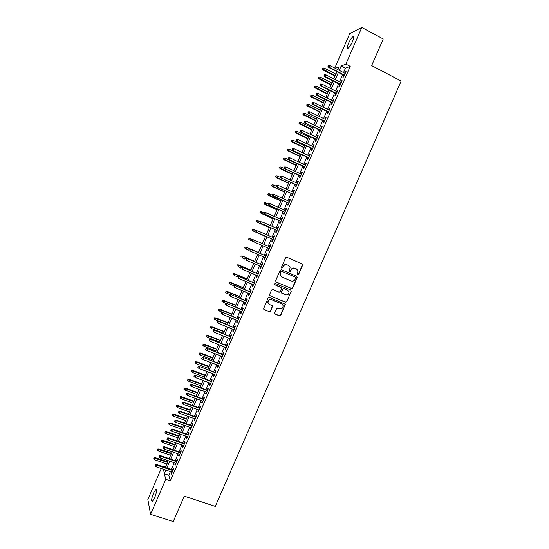 <?xml version="1.0" encoding="UTF-8"?>
<svg xmlns="http://www.w3.org/2000/svg" width="549" height="549" viewBox="0 0 549 549"><rect width="100%" height="100%" fill="white"/><g stroke="black" fill="none" stroke-linecap="round" stroke-linejoin="round"><path stroke-width="0.82" d="M297.668 274.98L298.532 274.617L302.629 265.222L302.17 263.966L286.825 257.309L285.583 257.824L281.465 267.288L281.795 268.166L282.666 267.802L283.202 266.581C284.114 264.927 285.446 264.371 287.182 264.913L288.465 265.469L290.098 267.315L289.398 271.179L289.755 271.583L290.627 271.22L291.155 269.998C292.068 268.351 293.392 267.795 295.115 268.337L296.391 268.886L297.997 270.671L297.345 274.102L297.668 274.98M297.517 274.884L298.279 274.486L302.369 265.098L301.964 263.877M281.644 268.077L283.202 266.581M289.604 271.487L291.155 269.998M153.583 492.94L155.792 489.413C157.062 489.578 156.664 492.405 154.598 497.902L152.389 501.422C151.126 501.223 151.524 498.396 153.583 492.94M348.43 43.467C350.008 40.029 351.497 37.771 352.897 36.708C354.112 36.282 353.981 37.881 352.527 41.511C350.935 44.97 349.445 47.228 348.052 48.278C346.844 48.689 346.968 47.084 348.43 43.467M274.733 312.903L275.207 314.138L279.516 315.908L280.752 315.38L285.336 304.352L269.408 297.338L268.159 297.874L263.547 308.915L264.083 309.574L269.333 311.729L270.582 311.201L272.579 306.129L269.449 304.421L268.022 302.705C268.036 300.317 269.195 299.308 271.515 299.685L281.658 303.899L283.058 305.519C283.099 307.941 281.953 308.97 279.606 308.62L277.918 307.92L276.675 308.449L274.733 312.903M334.787 68.069L349.706 33.647L361.791 27.45L383.229 38.965L371.646 65.585L401.161 81.053L215.277 506.391L184.272 496.152L173.216 521.55L150.57 514.31L147.839 499.466L161.262 468.503M361.791 27.45L345.884 64.109L341.155 66.017L339.261 70.375M170.396 471.584L168.804 475.256L170.293 480.835L350.221 66.36L345.884 64.109M170.293 480.835L165.75 479.318L150.57 514.31M291.471 288.493L292.706 287.971L297.249 277.554L296.789 276.305L281.424 269.724L280.182 270.245L275.612 280.738L276.085 281.987L291.471 288.493L292.459 287.827L296.995 277.417L296.7 276.264M291.265 291.279L286.729 301.682L285.494 302.211L270.081 295.787L269.607 294.545L271.556 290.064L272.805 289.536L279.07 292.164L280.313 291.636L281.658 288.033L274.61 284.677L274.246 284.238L275.152 283.435L290.798 290.037L291.265 291.279L286.729 301.682M343.763 75.22L342.892 77.231L343.674 76.949L346.076 71.418L345.287 71.713L344.662 73.154M339.776 84.409L338.905 86.413L339.68 86.159L342.075 80.634L341.3 80.902L340.661 82.364M335.796 93.584L334.924 95.581L335.686 95.361L338.081 89.837L337.312 90.077L336.667 91.566M331.816 102.759L330.951 104.749L331.699 104.55L334.094 99.04L333.339 99.245L332.68 100.762M327.835 111.921L326.978 113.904L327.712 113.732L330.1 108.228L329.359 108.407L328.693 109.944M323.869 121.068L323.011 123.045L323.732 122.907L326.12 117.404L325.392 117.561L324.713 119.119M319.895 130.216L319.044 132.185L319.751 132.076L322.139 126.579L321.419 126.702L320.733 128.288M315.936 139.35L315.078 141.313L315.778 141.23L318.159 135.74L317.459 135.836L316.759 137.449M311.969 148.477L311.118 150.44L311.805 150.385L314.186 144.895L313.493 144.963L312.786 146.597M308.016 157.597L307.166 159.546L307.838 159.526L310.219 154.043L309.54 154.084L308.819 155.738M304.064 166.704L303.213 168.653L303.878 168.653L306.253 163.177L305.587 163.19L304.86 164.872M300.111 175.81L299.267 177.752L299.919 177.78L302.293 172.304L301.634 172.29L300.9 173.999M296.165 184.903L295.328 186.838L295.959 186.893L298.333 181.424L297.688 181.383L296.94 183.112M292.226 193.982L291.389 195.918L292.006 196L294.381 190.537L293.749 190.469L292.988 192.219M288.287 203.061L287.45 204.983L288.06 205.1L290.428 199.637L289.81 199.541L289.042 201.318M284.348 212.127L283.517 214.048L284.114 214.185L286.482 208.737L285.878 208.613L285.096 210.411M280.415 221.185L279.585 223.1L280.175 223.265L282.536 217.823L281.946 217.672L281.157 219.49M276.49 230.237L275.66 232.145L276.236 232.337L278.597 226.895L278.02 226.716L277.218 228.562M272.565 239.282L271.741 241.183L272.304 241.402L274.665 235.967L274.095 235.761L273.278 237.628M268.646 248.32L267.823 250.207L268.372 250.461L270.732 245.026L270.17 244.792L269.353 246.686M264.721 257.364L263.911 259.231L264.446 259.505L266.8 254.077L266.258 253.816L265.435 255.717M260.796 266.402L260 268.241L260.521 268.543L262.875 263.122L262.347 262.834L261.516 264.735M256.877 275.433L256.088 277.245L256.603 277.574L258.956 272.16L258.435 271.844L257.611 273.745M252.965 284.451L252.19 286.242L252.691 286.599L255.038 281.184L254.53 280.841L253.7 282.749M249.054 293.468L248.285 295.225L248.779 295.609L251.126 290.201L250.625 289.831L249.802 291.739M245.142 302.472L244.394 304.201L244.868 304.613L247.215 299.212L246.727 298.814L245.897 300.728M241.237 311.468L240.496 313.17L240.963 313.609L243.303 308.215L242.836 307.79L242.006 309.705M237.34 320.458L236.612 322.133L237.065 322.599L239.405 317.205L238.945 316.759L238.115 318.674M233.442 329.434L232.721 331.088L233.167 331.582L235.5 326.195L235.054 325.715L234.224 327.629M229.551 338.404L228.844 340.03L229.269 340.552L231.609 335.171L231.17 334.664L230.34 336.585M225.66 347.366L224.966 348.965L225.385 349.514L227.718 344.141L227.293 343.605L226.456 345.527M221.775 356.322L221.089 357.9L221.494 358.47L223.827 353.096L223.416 352.54L222.578 354.462M217.891 365.27L217.219 366.814L217.61 367.418L219.943 362.052L219.538 361.468L218.708 363.39M214.014 374.205L213.348 375.729L213.733 376.353L216.059 370.994L215.668 370.383L214.837 372.311M210.137 383.14L209.485 384.629L209.855 385.281L212.182 379.929L211.804 379.29L210.967 381.219M206.266 392.061L205.628 393.53L205.985 394.209L208.311 388.857L207.941 388.191L207.103 390.126M202.396 400.976L201.771 402.417L202.114 403.117L204.434 397.771L204.084 397.085L203.247 399.02M198.532 409.877L197.915 411.29L198.251 412.024L200.57 406.685L200.227 405.965L199.39 407.907M194.669 418.777L194.065 420.163L194.387 420.925L196.707 415.586L196.377 414.845L195.533 416.78M190.812 427.664L190.222 429.03L190.53 429.812L192.843 424.48L192.527 423.711L191.683 425.653M186.962 436.544L186.379 437.882L186.681 438.692L188.993 433.367L188.684 432.571L187.84 434.513M183.105 445.417L182.543 446.728L182.824 447.565L185.137 442.24L184.841 441.423L183.997 443.366M179.262 454.277L178.706 455.567L178.981 456.432L181.287 451.113L181.005 450.262L180.161 452.211M175.419 463.136L174.87 464.399L175.138 465.284L177.444 459.973L177.169 459.101L176.325 461.05M350.221 66.36L345.417 68.22L343.53 72.571M342.638 74.637L339.536 81.787M338.644 83.832L335.535 90.997M334.664 93.014L331.548 100.193M330.683 102.189L327.561 109.381M326.703 111.351L323.581 118.563M322.73 120.512L319.6 127.732M318.763 129.66L315.62 136.893M314.797 138.801L311.647 146.048M310.837 147.928L307.68 155.195M306.877 157.055L303.714 164.336M302.918 166.169L299.754 173.463M298.972 175.275L295.801 182.584M295.026 184.368L291.842 191.697M291.08 193.461L287.896 200.797M287.141 202.54L283.95 209.89M283.202 211.612L280.004 218.976M279.269 220.677L276.065 228.055M275.344 229.729L272.132 237.127M271.419 238.774L268.2 246.185M267.493 247.819L264.282 255.223M263.568 256.87L260.363 264.241M259.643 265.908L256.452 273.258M255.724 274.946L252.547 282.261M251.806 283.97L248.642 291.258M247.894 292.988L244.744 300.248M243.982 301.998L240.846 309.231M240.078 310.995L236.948 318.207M236.18 319.985L233.064 327.17M232.282 328.975L229.173 336.125M228.384 337.944L225.296 345.074M224.493 346.913L221.412 354.009M220.609 355.876L217.541 362.944M216.725 364.824L213.671 371.865M212.84 373.766L209.8 380.78M208.97 382.701L205.937 389.687M205.093 391.622L202.073 398.588M201.222 400.544L198.216 407.475M197.359 409.451L194.36 416.362M193.495 418.352L190.51 425.235M189.638 427.246L186.667 434.101M185.782 436.132L182.824 442.954M181.932 445.006L178.981 451.806M178.082 453.872L175.145 460.645M174.239 462.732L171.315 469.477M171.576 471.982L171.041 473.217L171.295 474.137L173.601 468.825L173.34 467.926L172.496 469.875M162.175 466.389L162.367 465.95L162.504 466.499M165.524 467.021L162.367 465.95M337.813 69.627L339.007 66.882L335.343 68.357M163.177 469.148L163.705 471.227L164.419 469.567M165.338 467.46L168.268 460.693M169.174 458.6L172.118 451.813M173.017 449.741L175.975 442.926M176.86 440.874L179.832 434.033M180.71 431.994L183.689 425.125M184.567 423.107L187.552 416.211M188.424 414.214L191.423 407.289M192.28 405.313L195.293 398.361M196.144 396.399L199.17 389.426M200.008 387.484L203.048 380.478M203.878 378.556L206.932 371.522M207.755 369.621L210.816 362.56M211.633 360.679L214.707 353.59M215.51 351.724L218.598 344.607M219.394 342.761L222.496 335.624M223.285 333.799L226.394 326.628M227.176 324.816L230.299 317.624M231.074 315.833L234.203 308.607M234.972 306.843L238.115 299.589M238.877 297.839L242.034 290.558M242.782 288.829L245.952 281.52M246.693 279.812L249.87 272.476M250.605 270.781L253.796 263.417M254.523 261.749L257.728 254.352M258.442 252.705L261.66 245.279M262.367 243.646L265.586 236.221M266.306 234.567L269.518 227.156M270.245 225.474L273.457 218.077M274.191 216.375L277.396 208.991M278.137 207.268L281.335 199.898M282.09 198.155L285.281 190.798M286.05 189.028L289.234 181.685M290.009 179.894L293.187 172.571M293.969 170.753L297.139 163.444M297.935 161.605L301.099 154.303M301.909 152.444L305.066 145.162M305.882 143.275L309.032 136.008M309.862 134.1L313.005 126.846M313.843 124.918L316.986 117.678M317.83 115.722L320.959 108.496M321.817 106.52L324.946 99.314M325.811 97.31L328.933 90.118M329.812 88.094L332.92 80.909M333.813 78.864L336.914 71.699M165.935 470.081L164.343 473.753L165.75 479.318M338.369 72.441L335.261 79.605M334.375 81.65L331.26 88.828M330.381 90.853L327.266 98.045M326.401 100.042L323.272 107.247M322.421 109.224L319.285 116.443M318.441 118.399L315.304 125.632M314.467 127.56L311.324 134.807M310.494 136.715L307.344 143.982M306.527 145.862L303.371 153.144M302.568 155.003L299.404 162.298M298.608 164.13L295.437 171.439M294.648 173.258L291.478 180.58M290.702 182.371L287.518 189.707M286.75 191.471L283.565 198.827M282.804 200.57L279.613 207.934M278.865 209.656L275.667 217.033M274.925 218.735L271.721 226.133M270.993 227.808L267.782 235.212M267.068 236.866L263.849 244.291M263.136 245.925L259.924 253.343M259.21 254.99L256.006 262.381M255.278 264.048L252.087 271.412M251.353 273.1L248.175 280.429M247.434 282.138L244.264 289.447M243.516 291.176L240.359 298.45M239.604 300.2L236.461 307.447M235.693 309.211L232.563 316.437M231.788 318.221L228.672 325.413M227.883 327.218L224.781 334.389M223.985 336.214L220.89 343.351M220.094 345.197L217.006 352.307M216.203 354.167L213.129 361.249M212.312 363.136L209.251 370.191M208.428 372.092L205.381 379.119M204.551 381.04L201.51 388.04M200.673 389.982L197.647 396.954M196.796 398.917L193.783 405.862M192.925 407.838L189.927 414.756M189.062 416.753L186.07 423.65M185.198 425.66L182.22 432.53M181.342 434.561L178.37 441.403M177.485 443.455L174.527 450.262M173.628 452.335L170.691 459.122M169.785 461.215L166.855 467.968M345.417 68.22L341.155 66.017M168.804 475.256L164.343 473.753M345.287 71.713L345.829 71.994M341.3 80.902L341.842 81.177M337.312 90.077L337.861 90.359M333.339 99.245L333.881 99.52M329.359 108.407L329.908 108.681M325.392 117.561L325.934 117.829M321.419 126.702L321.968 126.97M317.459 135.836L318.001 136.104M313.493 144.963L314.042 145.231M309.54 154.084L310.089 154.344M305.587 163.19L306.136 163.451M301.634 172.29L302.183 172.551M297.688 181.383L298.237 181.644M293.749 190.469L294.298 190.723M289.81 199.541L290.359 199.795M285.878 208.613L286.427 208.86M281.946 217.672L282.495 217.919M278.02 226.716L278.569 226.963M274.095 235.761L274.644 236.001M267.823 250.207L268.379 250.447M270.17 244.792L270.726 245.032M263.911 259.231L264.46 259.464M260 268.241L260.555 268.475M256.088 277.245L256.644 277.478M252.19 286.242L252.746 286.468M248.285 295.225L248.841 295.458M244.394 304.201L244.95 304.434M240.496 313.17L241.059 313.397M236.612 322.133L237.168 322.359M232.721 331.088L233.284 331.308M228.844 340.03L229.4 340.25M224.966 348.965L225.522 349.185M221.089 357.9L221.652 358.113M217.219 366.814L217.781 367.034M213.348 375.729L213.911 375.941M209.485 384.629L210.047 384.842M205.628 393.53L206.191 393.736M201.771 402.417L202.334 402.623M197.915 411.29L198.477 411.496M194.065 420.163L194.634 420.369M190.222 429.03L190.784 429.229M186.379 437.882L186.941 438.081M182.543 446.728L183.105 446.927M178.706 455.567L179.269 455.759M174.87 464.399L175.44 464.591M171.041 473.217L171.611 473.41M290.908 269.875C291.821 268.228 293.139 267.672 294.868 268.214L296.137 268.763M282.961 266.457C283.881 264.803 285.206 264.254 286.935 264.796L288.218 265.345M276.085 281.987L291.224 288.349M295.643 278.014L295.314 277.142L281.829 271.371L280.958 271.734L280.237 275.104L281.905 277.039L291.128 280.964C292.85 281.5 294.168 280.944 295.081 279.297L295.643 278.014M281.513 276.833L280.004 274.974L280.162 272.901L280.717 271.611L281.589 271.247L295.06 277.012M269.813 295.609L285.254 302.053L286.489 301.525M280.896 287.285L274.425 284.554M285.542 294.882C287.923 295.232 289.062 294.182 288.973 291.725L287.601 290.153L284.039 288.65L282.804 289.179L281.459 292.775L285.542 294.882M281.733 293.228L281.273 291.993L282.563 289.028L283.806 288.506L287.36 290.009M291.018 291.135L290.778 290.03M268.825 304.043L267.802 302.54C267.816 300.152 268.976 299.15 271.288 299.521L281.424 303.734M263.767 309.348L269.113 311.558L270.355 311.022L272.297 306.568L272.119 305.525M274.898 313.925L279.283 315.73L280.518 315.201L285.048 304.825L284.849 303.769M322.86 67.959L322.181 68.982L322.86 67.959L324.233 68.117L323.018 69.956L335.007 76.105M322.469 68.865L335.178 75.714M324.233 68.117L335.878 74.094M323.018 69.956L322.181 68.982M328.275 66.408L328.679 65.482L327.979 66.539L329.366 67.314L330.086 65.647L345.204 73.436M344.484 75.096L329.366 67.314L328.83 67.534L344.305 75.501M327.979 66.539L328.83 67.534M330.086 65.647L328.679 65.482M318.948 77.004L318.276 78.013L318.948 77.004L320.321 77.162L319.113 78.981L331.116 85.081M318.557 77.903L331.273 84.711M320.321 77.162L331.973 83.091M319.113 78.981L318.276 78.013M315.037 86.035L314.371 87.037L315.037 86.035L316.409 86.193L315.215 87.991L327.225 94.051M314.646 86.941L327.376 93.701M316.409 86.193L328.076 92.081M315.215 87.991L314.371 87.037M311.132 95.059L310.473 96.048L311.132 95.059L312.505 95.217L311.317 96.995L323.34 103.006M310.741 95.965L323.485 102.684M312.505 95.217L324.185 101.064M311.317 96.995L310.473 96.048M307.227 104.077L306.575 105.051L307.227 104.077L308.6 104.235L307.419 105.991L319.463 111.962M306.836 104.976L319.593 111.653M308.6 104.235L320.293 110.04M307.419 105.991L306.575 105.051M324.267 75.673L324.665 74.746L323.972 75.789L325.351 76.579L326.079 74.911L341.204 82.645M340.49 84.299L325.351 76.579L324.823 76.778L340.318 84.683M323.972 75.789L324.823 76.778M326.079 74.911L324.665 74.746M320.259 84.93L320.657 84.004L319.971 85.033L321.343 85.836L322.064 84.169L337.21 91.841M336.496 93.502L321.343 85.836L320.829 86.015L336.338 93.858M319.971 85.033L320.829 86.015M322.064 84.169L320.657 84.004M316.251 94.181L316.656 93.255L315.97 94.27L317.343 95.08L318.063 93.419L333.222 101.037M332.509 102.69L317.343 95.08L316.828 95.245L332.358 103.027M315.97 94.27L316.828 95.245M318.063 93.419L316.656 93.255M312.251 103.418L312.656 102.491L311.976 103.493L313.342 104.317L314.062 102.656L329.235 110.219M328.522 111.866L313.342 104.317L312.841 104.461L328.384 112.188M311.976 103.493L312.841 104.461M314.062 102.656L312.656 102.491M303.329 113.087L302.684 114.048L303.329 113.087L304.702 113.245L303.535 114.981L315.586 120.904M302.938 113.986L315.709 120.622M304.702 113.245L316.409 119.009M303.535 114.981L302.684 114.048M308.257 112.648L308.655 111.722L307.982 112.717L309.341 113.547L310.061 111.886L325.255 119.394M324.541 121.041L308.854 113.67L324.411 121.336M307.982 112.717L308.854 113.67M310.061 111.886L308.655 111.722M299.438 122.084L298.793 123.038L299.438 122.084L300.804 122.249L299.644 123.964L311.708 129.839M299.047 122.983L311.825 129.578M300.804 122.249L312.525 127.965M299.644 123.964L298.793 123.038M295.547 131.074L294.909 132.021L295.547 131.074L296.913 131.238L295.767 132.933L307.838 138.767M295.156 131.973L307.948 138.526M296.913 131.238L308.641 136.914M295.767 132.933L294.909 132.021M291.656 140.064L291.025 140.99L291.656 140.064L293.029 140.221L291.883 141.896L303.974 147.688M291.272 140.956L304.071 147.461M293.029 140.221L304.764 145.856M291.883 141.896L291.025 140.99M287.772 149.033L287.148 149.952L287.772 149.033L289.145 149.198L288.005 150.851L300.111 156.595M287.388 149.932L300.2 156.396M289.145 149.198L300.893 154.791M288.005 150.851L287.148 149.952M283.895 158.002L283.27 158.908L283.895 158.002L285.26 158.167L284.135 159.8L296.247 165.496M283.504 158.901L296.33 165.318M285.26 158.167L297.023 163.712M284.135 159.8L283.27 158.908M304.263 121.864L304.661 120.945L303.995 121.926L305.347 122.77L306.067 121.109L321.282 128.555M320.561 130.202L304.867 122.873L320.444 130.484M303.995 121.926L304.867 122.873M306.067 121.109L304.661 120.945M300.276 131.081L300.674 130.161L300.015 131.129L301.36 131.98L302.08 130.326L317.308 137.71M316.588 139.357L300.886 132.062L316.478 139.618M300.015 131.129L300.886 132.062M302.08 130.326L300.674 130.161M296.288 140.283L296.686 139.364L296.035 140.318L297.373 141.189L298.093 139.528L313.335 146.864M312.621 148.505L296.913 141.244L312.518 148.738M296.035 140.318L296.913 141.244M298.093 139.528L296.686 139.364M292.308 149.479L292.706 148.559L292.054 149.5L293.392 150.378L294.106 148.724L309.368 155.998M308.655 157.645L292.94 150.419L308.565 157.858M292.054 149.5L292.94 150.419M294.106 148.724L292.706 148.559M288.328 158.668L288.726 157.748L288.081 158.675L289.412 159.567L290.133 157.913L305.402 165.132M304.695 166.772L288.966 159.587L304.613 166.965M288.081 158.675L288.966 159.587M290.133 157.913L288.726 157.748M280.017 166.965L279.4 167.857L280.017 166.965L281.383 167.122L280.683 168.735L280.264 168.735L292.391 174.397M279.626 167.857L292.466 174.232M281.383 167.122L293.159 172.626M280.264 168.735L279.4 167.857M284.355 167.843L284.753 166.923L284.114 167.843L285.439 168.742L286.153 167.095L301.449 174.253M300.735 175.893L285 168.742L300.66 176.064M284.114 167.843L285 168.742M286.153 167.095L284.753 166.923M276.14 175.913L275.529 176.799L276.14 175.913L277.506 176.078L276.813 177.684L276.401 177.663L288.541 183.284M275.756 176.805L288.602 183.14M277.506 176.078L280.704 177.56M276.401 177.663L275.529 176.799M280.388 177.011L280.786 176.099L280.148 177.004L281.465 177.917L282.186 176.263L297.489 183.366M296.776 185.006L281.04 177.89L296.714 185.157M280.148 177.004L281.04 177.89M282.186 176.263L280.786 176.099M272.277 184.855L271.666 185.727L272.277 184.855L273.635 185.02L272.942 186.626L272.544 186.591L284.691 192.157M271.885 185.747L284.746 192.04M273.635 185.02L276.264 186.228M272.544 186.591L271.666 185.727M276.422 186.173L276.82 185.26L276.188 186.152L277.499 187.072L278.213 185.425L293.537 192.473M292.83 194.113L277.08 187.031L292.775 194.236M276.188 186.152L277.08 187.031M278.213 185.425L276.82 185.26M268.193 193.756L268.022 194.682L268.193 193.756L269.772 193.955L269.072 195.561L268.681 195.506L280.848 201.03M268.022 194.682L280.889 200.927M268.406 193.79L272.311 195.108M268.681 195.506L267.802 194.648M272.627 194.38L272.229 195.293L272.627 194.38L274.253 194.579L289.591 201.572M272.853 194.408L274.253 194.579L273.539 196.226L273.127 196.165L288.836 203.308M272.455 195.327L288.877 203.205M272.229 195.293L273.127 196.165M264.33 202.67L264.158 203.604L264.33 202.67L265.908 202.883L265.215 204.489L264.831 204.406L277.005 209.89M264.158 203.604L277.039 209.814M264.543 202.711L268.447 204.029M264.831 204.406L263.945 203.562M268.674 203.514L268.276 204.427L268.674 203.514L270.293 203.727L285.645 210.658M268.893 203.555L270.293 203.727L269.58 205.367L269.175 205.292L284.904 212.374M268.502 204.468L269.58 205.367L284.938 212.291M268.276 204.427L269.175 205.292M260.48 211.578L260.301 212.525L260.48 211.578L262.045 211.797L261.351 213.403L260.981 213.307L273.162 218.749M260.301 212.525L273.189 218.687M260.686 211.633L264.591 212.937M260.981 213.307L260.096 212.47M264.721 212.635L264.33 213.547L264.721 212.635L266.334 212.861L281.706 219.737M264.941 212.689L266.334 212.861L265.62 214.501L265.229 214.405L280.971 221.432M264.543 213.602L265.62 214.501L280.999 221.371M264.33 213.547L265.229 214.405M256.63 220.478L256.445 221.432L256.63 220.478L258.188 220.712L257.495 222.311L257.131 222.194L269.333 227.595M256.445 221.432L257.495 222.311L269.346 227.554M256.829 220.54L260.741 221.837M257.131 222.194L256.239 221.371M252.78 229.372L252.595 230.333L252.78 229.372L254.338 229.612L253.645 231.211L253.288 231.074L265.496 236.434M252.595 230.333L253.645 231.211L265.503 236.413M252.979 229.441L257.268 230.896M253.288 231.074L252.396 230.257M248.937 238.252L248.745 239.227L248.937 238.252L250.488 238.506L249.795 240.105L253.37 241.656M248.745 239.227L249.445 239.954L248.553 239.138M249.129 238.335L254.05 240.057M245.094 247.125L244.71 248.018L245.094 247.125L246.645 247.393L245.952 248.992L248.896 250.262M244.902 248.107L245.952 248.992L244.71 248.018M245.286 247.222L246.645 247.393L258.524 252.513M246.302 247.222L258.531 252.499M241.258 255.992L240.874 256.877L241.258 255.992L242.466 256.081L242.802 256.266L242.109 257.865L244.669 258.956M241.443 256.102L242.802 256.266L254.695 261.351M242.466 256.081L254.709 261.31M237.422 264.851L237.044 265.737L237.422 264.851L238.637 264.934L238.959 265.14L238.273 266.732L240.833 267.816M237.607 264.968L250.866 270.177M238.637 264.934L250.893 270.122M233.593 273.704L233.215 274.589L233.593 273.704L234.807 273.773L235.123 273.999L234.437 275.591L236.996 276.669M233.771 273.827L247.043 278.995M234.807 273.773L247.077 278.919M229.77 282.543L229.386 283.428L229.77 282.543L230.985 282.605L231.294 282.852L230.601 284.444L233.167 285.507M229.942 282.68L243.221 287.806M230.985 282.605L243.262 287.71M225.948 291.382L225.728 292.411L225.948 291.382L227.162 291.437L227.464 291.697L226.778 293.29L229.427 294.381M226.113 291.526L239.405 296.611M227.162 291.437L239.46 296.494M226.778 293.29L225.728 292.411M222.125 300.207L221.906 301.243L222.125 300.207L223.642 300.536L222.949 302.122L226.188 303.439M222.29 300.365L235.59 305.409M223.347 300.255L235.651 305.271M222.949 302.122L221.906 301.243M218.31 309.025L218.083 310.075L218.31 309.025L219.82 309.362L219.133 310.954L231.095 315.778M218.468 309.19L231.781 314.2M219.531 309.06L231.85 314.042M219.133 310.954L218.083 310.075M214.501 317.837L214.268 318.894L214.501 317.837L215.997 318.187L215.311 319.772L227.293 324.555M214.652 318.008L227.979 322.977M215.723 317.864L228.055 322.798M215.311 319.772L214.268 318.894M210.692 326.634L210.452 327.705L210.692 326.634L212.189 326.998L211.502 328.583L223.491 333.325M210.837 326.827L224.17 331.747M211.921 326.662L224.26 331.548M211.502 328.583L210.452 327.705M206.884 335.432L206.644 336.51L206.884 335.432L208.373 335.803L207.687 337.388L219.689 342.089M207.028 335.631L220.375 340.51M208.119 335.446L220.465 340.298M207.687 337.388L206.644 336.51M203.082 344.216L202.842 345.307L203.082 344.216L204.564 344.6L203.885 346.186L215.894 350.845M203.219 344.422L216.581 349.267M204.317 344.223L216.683 349.034M203.885 346.186L202.842 345.307M199.28 352.993L199.033 354.091L199.28 352.993L200.762 353.391L200.076 354.97L212.106 359.588M199.417 353.213L212.786 358.017M200.522 352.993L212.895 357.756M200.076 354.97L199.033 354.091M195.485 361.764L195.238 362.868L195.485 361.764L196.961 362.168L196.281 363.747L208.311 368.331M195.616 361.997L208.997 366.753M196.727 361.757L209.114 366.478M196.281 363.747L195.238 362.868M191.697 370.527L191.443 371.646L191.697 370.527L192.939 370.513L193.166 370.946L192.479 372.524L204.53 377.06M191.821 370.767L205.209 375.489M192.939 370.513L205.34 375.193M192.479 372.524L191.443 371.646M260.775 221.755L260.377 222.661L260.775 221.755L262.381 221.988L277.767 228.809M260.988 221.817L262.381 221.988L261.667 223.628L261.29 223.512L277.039 230.484M260.59 222.729L261.667 223.628L277.06 230.443M260.377 222.661L261.29 223.512M256.829 230.861L256.438 231.767L256.829 230.861L258.057 230.971L273.834 237.875M257.042 230.937L258.435 231.108L257.721 232.749L257.344 232.604L273.121 239.522M256.644 231.85L257.721 232.749L273.127 239.501M256.438 231.767L257.344 232.604M252.89 239.961L252.698 240.956L252.89 239.961L254.118 240.064L269.902 246.926M253.096 240.043L254.489 240.215L253.775 241.855L269.195 248.56M252.698 240.956L253.412 241.697L252.499 240.867M249.157 249.15L248.759 250.056L249.157 249.15L250.543 249.321L265.977 255.971L250.186 249.143L250.543 249.321L249.836 250.955L265.27 257.605M250.186 249.143L248.958 249.047M262.072 264.975L246.254 258.215L262.058 265.009M245.218 258.243L244.82 259.149L245.218 258.243L246.604 258.414L245.897 260.048L261.351 266.636M246.254 258.215L245.026 258.133M258.167 273.978L242.329 267.281L258.14 274.04M241.286 267.322L240.887 268.235L241.286 267.322L242.672 267.5L241.965 269.134L257.433 275.667M242.329 267.281L241.093 267.205M254.256 282.982L238.41 276.339L254.221 283.064M237.353 276.401L236.962 277.307L237.353 276.401L238.74 276.572L238.033 278.206L253.514 284.684M238.41 276.339L237.168 276.271M250.358 291.972L234.492 285.384L250.31 292.075M233.428 285.466L233.037 286.372L233.428 285.466L234.814 285.645L234.107 287.278L249.61 293.694M234.492 285.384L233.25 285.322M246.46 300.955L230.573 294.429L246.405 301.078M229.503 294.525L229.111 295.431L229.503 294.525L230.889 294.703L230.189 296.33L245.698 302.698M230.573 294.429L229.331 294.374M229.111 295.431L230.189 296.33M242.562 309.931L226.668 303.46L242.5 310.075M225.584 303.576L225.193 304.482L225.584 303.576L226.97 303.755L226.263 305.381L241.793 311.695M226.668 303.46L225.419 303.412M225.193 304.482L226.263 305.381M238.671 318.9L222.757 312.484L238.595 319.065M221.672 312.621L221.281 313.52L221.672 312.621L223.059 312.8L222.352 314.426L237.895 320.678M222.757 312.484L221.508 312.443M221.281 313.52L222.352 314.426M234.78 327.856L218.852 321.494L234.698 328.041M217.761 321.652L217.37 322.558L217.761 321.652L219.14 321.831L218.44 323.457L233.998 329.654M218.852 321.494L217.603 321.467M217.37 322.558L218.44 323.457M230.896 336.805L214.954 330.505L230.806 337.011M213.849 330.676L213.458 331.582L213.849 330.676L215.235 330.855L214.529 332.481L230.106 338.623M214.954 330.505L213.698 330.484M213.458 331.582L214.529 332.481M227.018 345.746L211.056 339.502L226.915 345.973M209.944 339.694L209.56 340.6L209.944 339.694L211.331 339.872L210.624 341.499L226.215 347.586M211.056 339.502L209.8 339.488M209.56 340.6L210.624 341.499M223.141 354.681L207.165 348.491L223.031 354.929M206.047 348.704L205.655 349.603L206.047 348.704L207.426 348.883L206.726 350.502L222.331 356.541M207.165 348.491L205.902 348.485M205.655 349.603L206.726 350.502M219.264 363.61L203.274 357.468L219.147 363.877M202.149 357.701L201.758 358.6L202.149 357.701L203.528 357.886L202.828 359.506L218.447 365.483M203.274 357.468L202.011 357.474M201.758 358.6L202.828 359.506M215.393 372.524L199.39 366.444L215.27 372.812M198.258 366.698L197.866 367.597L198.258 366.698L199.637 366.876L198.937 368.496L214.57 374.418M199.39 366.444L198.12 366.458M197.866 367.597L198.937 368.496M211.53 381.431L195.506 375.406L211.392 381.74M194.367 375.681L193.975 376.58L194.367 375.681L195.746 375.859L195.046 377.479L210.699 383.346M195.506 375.406L194.236 375.427M193.975 376.58L195.046 377.479M187.909 379.284L187.648 380.409L187.909 379.284L189.151 379.256L189.371 379.709L188.691 381.287L200.749 385.782M188.026 379.531L201.428 384.211M189.151 379.256L201.565 383.895M188.691 381.287L187.648 380.409M184.121 388.026L183.86 389.166L184.121 388.026L185.37 387.999L185.583 388.466L184.903 390.044L196.967 394.498M184.238 388.287L197.647 392.926M185.37 387.999L197.791 392.597M184.903 390.044L183.86 389.166M180.34 396.769L180.072 397.908L180.34 396.769L181.595 396.728L181.794 397.215L181.115 398.787L193.193 403.206M180.449 397.037L193.872 401.635M181.595 396.728L194.023 401.285M181.115 398.787L180.072 397.908M176.565 405.498L176.291 406.651L176.565 405.498L177.821 405.45L178.013 405.958L177.334 407.53L189.426 411.901M176.668 405.78L190.098 410.336M177.821 405.45L190.263 409.966M177.334 407.53L176.291 406.651M172.791 414.221L172.51 415.38L172.791 414.221L174.047 414.166L173.553 416.259L185.651 420.596M172.894 414.509L186.331 419.031M174.047 414.166L186.502 418.64M173.553 416.259L172.51 415.38M169.017 422.936L168.735 424.109L169.017 422.936L170.279 422.874L169.778 424.981L181.891 429.277M169.113 423.231L182.57 427.712M170.279 422.874L182.748 427.3M169.778 424.981L168.735 424.109M165.249 431.638L164.968 432.825L165.249 431.638L166.512 431.569L166.004 433.703L178.13 437.951M165.345 431.953L178.802 436.393M166.512 431.569L178.995 435.961M166.004 433.703L164.968 432.825M161.488 440.339L161.2 441.533L161.488 440.339L162.751 440.264L162.236 442.412L174.369 446.618M161.571 440.662L175.049 445.061M162.751 440.264L175.241 444.608M162.236 442.412L161.2 441.533M157.728 449.027L157.433 450.228L157.728 449.027L158.99 448.945L158.469 451.106L170.615 455.279M157.81 449.363L171.295 453.721M158.99 448.945L171.494 453.254M158.469 451.106L157.433 450.228M153.967 457.715L153.672 458.923L153.967 457.715L155.237 457.626L154.708 459.801L166.862 463.932M154.049 458.058L167.541 462.375M155.237 457.626L167.754 461.887M154.708 459.801L153.672 458.923M207.666 390.332L191.628 384.362L191.862 384.835L207.522 390.662M190.482 384.65L190.091 385.549L190.482 384.65L191.862 384.835L191.162 386.448L206.829 392.267M191.628 384.362L190.359 384.389M190.091 385.549L191.162 386.448M203.809 399.226L187.758 393.31L187.978 393.805L203.652 399.576M186.598 393.619L186.214 394.518L186.598 393.619L187.978 393.805L187.278 395.417L202.958 401.182M187.758 393.31L186.475 393.345M186.214 394.518L187.278 395.417M199.953 408.106L183.881 402.252L184.093 402.76L199.788 408.483M182.721 402.575L182.33 403.474L182.721 402.575L184.093 402.76L183.4 404.373L199.095 410.082M183.881 402.252L182.604 402.293M182.33 403.474L183.4 404.373M196.096 416.986L180.017 411.18L180.216 411.709L195.931 417.377M178.844 411.53L178.459 412.423L178.844 411.53L180.216 411.709L179.523 413.322L195.231 418.976M180.017 411.18L178.734 411.235M178.459 412.423L179.523 413.322M192.253 425.852L176.154 420.109L176.346 420.651L192.075 426.264M174.973 420.472L174.589 421.364L174.973 420.472L176.346 420.651L175.653 422.263L191.375 427.863M176.154 420.109L174.863 420.163M174.589 421.364L175.653 422.263M188.403 434.712L172.29 429.023L172.475 429.586L188.218 435.144M171.103 429.4L170.718 430.292L171.103 429.4L172.475 429.586L171.782 431.191L187.525 436.743M172.29 429.023L171.007 429.085M170.718 430.292L171.782 431.191M184.56 443.565L168.433 437.924L168.612 438.514L184.368 444.017M167.239 438.328L166.855 439.221L167.239 438.328L168.612 438.514L167.919 440.12L183.675 445.616M168.433 437.924L167.143 437.999M166.855 439.221L167.919 440.12M180.724 452.41L164.583 446.824L164.748 447.428L180.518 452.884M163.382 447.243L162.991 448.135L163.382 447.243L164.748 447.428L164.055 449.034L179.825 454.476M164.583 446.824L163.286 446.907M162.991 448.135L164.055 449.034M176.888 461.242L160.733 455.711L160.891 456.343L176.675 461.736M159.526 456.15L159.135 457.043L159.526 456.15L160.891 456.343L160.198 457.941L175.982 463.329M160.733 455.711L159.436 455.807M159.135 457.043L160.198 457.941M173.059 470.068L156.884 464.598L157.035 465.243L172.839 470.582M155.669 465.051L155.285 465.943L155.669 465.051L157.035 465.243L156.341 466.842L172.146 472.174M156.884 464.598L155.587 464.694M155.285 465.943L156.341 466.842M155.792 489.413L156.451 489.633M352.897 36.708L353.728 37.147"/></g></svg>
